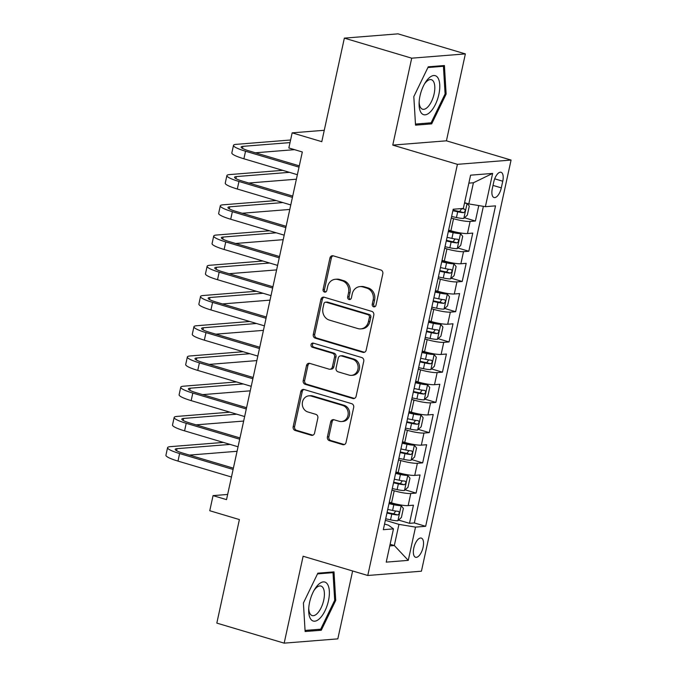 <?xml version="1.0" encoding="UTF-8"?>
<svg xmlns="http://www.w3.org/2000/svg" width="677" height="677" viewBox="0 0 677 677"><rect width="100%" height="100%" fill="white"/><g stroke="black" fill="none" stroke-linecap="round" stroke-linejoin="round"><path stroke-width="1.02" d="M373.645 306.808A2.149 1.904 -94.6 0 0 375.955 305.285L382.827 273.762A3.072 2.716 -94.6 0 0 380.829 270.005L333.228 255.83A3.072 2.716 -94.6 0 0 329.936 258.013L323.064 289.544A2.149 1.904 -94.6 0 0 326.763 290.645L327.66 286.566A9.833 8.708 -94.6 0 1 335.335 279.288A9.833 8.708 -94.6 0 1 338.187 279.584L342.156 280.769A9.833 8.708 -94.6 0 1 348.545 292.786L347.656 296.864A2.149 1.904 -94.6 0 0 351.363 297.965L352.252 293.886A9.833 8.708 -94.6 0 1 359.927 286.608A9.833 8.708 -94.6 0 1 362.779 286.913L366.748 288.089A9.833 8.708 -94.6 0 1 373.137 300.106L372.248 304.185A2.149 1.904 -94.6 0 0 373.645 306.808M423.083 547.304A10.011 4.401 106.6 0 0 421.297 538.08A10.011 4.401 106.6 0 0 413.799 548.048A10.011 4.401 106.6 0 0 415.585 557.273A10.011 4.401 106.6 0 0 423.083 547.304M327.406 436.902A3.072 2.716 -94.6 0 0 329.403 440.659L342.757 444.637A3.072 2.716 -94.6 0 0 346.049 442.453L353.682 407.436A3.072 2.716 -94.6 0 0 351.685 403.687L304.083 389.512A3.072 2.716 -94.6 0 0 300.791 391.695L293.158 426.705A3.072 2.716 -94.6 0 0 295.155 430.462L311.285 435.269A3.072 2.716 -94.6 0 0 314.577 433.085L317.843 418.098A3.072 2.716 -94.6 0 0 315.846 414.349L307.849 411.963A8.217 7.278 -94.6 0 1 302.314 403.255A8.217 7.278 -94.6 0 1 308.924 395.833A8.217 7.278 -94.6 0 1 311.31 396.087L342.647 405.413A8.217 7.278 -94.6 0 1 348.173 414.129A8.217 7.278 -94.6 0 1 341.572 421.543A8.217 7.278 -94.6 0 1 339.185 421.289L333.964 419.74A3.072 2.716 -94.6 0 0 330.672 421.915L327.406 436.902L328.853 436.783A3.072 2.716 -94.6 0 0 330.85 440.541L344.204 444.518A3.072 2.716 -94.6 0 0 344.365 444.561M411.709 58.18L392.762 145.098L446.422 140.816L465.37 53.898L411.709 58.18L344.356 38.132L321.787 141.671L292.151 132.853L288.851 147.967L302.323 151.978L226.524 499.634L213.052 495.623L209.76 510.737L239.387 519.564L216.818 623.102L284.171 643.15L337.823 638.868L352.632 570.973M392.762 145.098L457.415 164.342L367.772 575.484L303.118 556.24L284.171 643.15M362.872 352.345A3.072 2.716 -94.6 0 0 366.164 350.17L373.797 315.152A3.072 2.716 -94.6 0 0 371.8 311.395L324.207 297.228A3.072 2.716 -94.6 0 0 320.915 299.412L313.282 334.421A3.072 2.716 -94.6 0 0 315.279 338.178L362.872 352.345L364.328 352.235A3.072 2.716 -94.6 0 0 364.48 352.277M363.744 361.298L356.102 396.307A3.072 2.716 -94.6 0 1 352.819 398.491L305.217 384.324A3.072 2.716 -94.6 0 1 303.22 380.567L306.486 365.58A3.072 2.716 -94.6 0 1 309.778 363.397L329.081 369.151A3.072 2.716 -94.6 0 0 332.373 366.968L334.54 357.024A3.072 2.716 -94.6 0 0 332.542 353.276L312.444 347.293A2.149 1.904 -94.6 0 1 313.349 343.137L361.746 357.541A3.072 2.716 -94.6 0 1 363.744 361.298M344.356 38.132L398.017 33.85L465.37 53.898M398.558 520.071L409.492 523.321L413.444 505.186L408.155 505.609L410.787 493.516A12.516 1.887 -167.7 0 1 394.209 490.774L391.949 490.097M405.151 489.843L416.084 493.093L420.036 474.958L414.747 475.381L417.379 463.288A12.516 1.887 -167.7 0 1 400.801 460.538L398.541 459.869M411.743 459.607L422.676 462.865L426.628 444.721L421.339 445.144L423.971 433.052A12.516 1.887 -167.7 0 1 407.393 430.31L405.134 429.633M418.335 429.379L429.269 432.628L433.221 414.493L427.923 414.916L430.564 402.823A12.516 1.887 -167.7 0 1 413.985 400.082L411.726 399.405M424.928 399.151L435.861 402.4L439.813 384.265L434.516 384.688L437.156 372.595A12.516 1.887 -167.7 0 1 420.578 369.845L418.318 369.177M431.52 368.914L442.445 372.172L446.405 354.029L441.108 354.452L443.748 342.359A12.516 1.887 -167.7 0 1 427.17 339.617L424.902 338.94M438.112 338.686L449.037 341.936L452.998 323.801L447.7 324.224L450.34 312.131A12.516 1.887 -167.7 0 1 433.762 309.389L431.494 308.712M444.704 308.458L455.629 311.708L459.59 293.573L454.292 293.996L456.933 281.903A12.516 1.887 -167.7 0 1 440.355 279.152L438.087 278.484M451.297 278.222L462.222 281.48L466.174 263.336L460.885 263.759L463.517 251.666A12.516 1.887 -167.7 0 1 446.947 248.924L444.679 248.247M457.88 247.994L468.814 251.243L472.766 233.108L467.477 233.531A12.516 1.887 -167.7 0 1 450.899 230.789L448.639 230.112M408.155 505.609A12.516 1.887 12.3 0 1 391.577 502.867L389.309 502.19M414.747 475.381A12.516 1.887 12.3 0 1 398.169 472.631L395.901 471.962M421.339 445.144A12.516 1.887 12.3 0 1 404.761 442.403L402.493 441.726M427.923 414.916A12.516 1.887 12.3 0 1 411.354 412.175L409.086 411.498M434.516 384.688A12.516 1.887 12.3 0 1 417.937 381.938L415.678 381.269M441.108 354.452A12.516 1.887 12.3 0 1 424.53 351.71L422.27 351.033M447.7 324.224A12.516 1.887 12.3 0 1 431.122 321.482L428.863 320.805M454.292 293.996A12.516 1.887 12.3 0 1 437.714 291.245L435.455 290.577M460.885 263.759A12.516 1.887 12.3 0 1 444.307 261.017L442.047 260.34M493.77 181.935L492.314 188.587A9.706 4.265 106.6 0 0 494.041 197.532A9.706 4.265 106.6 0 0 501.31 187.867L502.757 181.224A9.706 4.265 106.6 0 0 501.031 172.28A9.706 4.265 106.6 0 0 493.77 181.935M457.415 164.342L511.076 160.06L421.432 571.202L367.772 575.484M409.492 523.321L414.349 522.94L425.664 526.308L495.53 205.859L485.384 206.671L468.806 203.921L464.591 202.668M425.664 526.308L415.517 527.112L408.265 560.37L386.22 562.13L393.472 528.872L383.317 529.685L453.184 209.235L463.339 208.431L470.591 175.174L492.636 173.414L485.384 206.671M464.473 217.766L475.406 221.015L470.109 221.438A12.516 1.887 -167.7 0 1 453.531 218.696L451.271 218.019M468.814 251.243L463.517 251.666M462.222 281.48L456.933 281.903M455.629 311.708L450.34 312.131M449.037 341.936L443.748 342.359M442.445 372.172L437.156 372.595M435.861 402.4L430.564 402.823M429.269 432.628L423.971 433.052M422.676 462.865L417.379 463.288M416.084 493.093L410.787 493.516M414.349 522.94L483.378 206.333M475.406 221.015L478.774 205.571M390.113 544.283L394.319 545.535L398.939 524.37L385.357 520.325M468.806 203.921L473.418 182.765L468.856 183.129M446.422 140.816L511.076 160.06M227.65 494.455L213.052 495.623M324.266 130.289L292.151 132.853M389.757 545.899L394.319 545.535L408.265 560.37M384.553 524.032L388.496 525.208L393.472 528.872M398.939 524.37L415.517 527.112M473.418 182.765L492.636 173.414M413.808 96.633L415.534 125.16L431.689 123.866L446.135 94.052L444.408 65.525L428.253 66.811L413.808 96.633M321.287 630.236L335.724 600.414L334.006 571.887L317.843 573.182L303.406 602.995L305.124 631.523L321.287 630.236L318.385 629.373M445.077 93.739L446.135 94.052M428.795 123.002L431.689 123.866M334.675 600.101L335.724 600.414M374.982 306.656A2.149 1.904 -94.6 0 1 373.704 304.066L374.593 299.987A9.833 8.708 -94.6 0 0 368.195 287.97L366.748 288.089M359.927 286.608L361.383 286.489A9.833 8.708 -94.6 0 1 364.234 286.794L368.195 287.97M335.335 279.288L336.791 279.169A9.833 8.708 -94.6 0 1 339.642 279.474L343.603 280.65A9.833 8.708 -94.6 0 1 350.001 292.667L349.104 296.746A2.149 1.904 -94.6 0 0 350.39 299.336M333.076 255.796A3.072 2.716 -94.6 0 0 331.392 257.895L324.511 289.426A2.149 1.904 -94.6 0 0 325.798 292.015M324.046 297.186A3.072 2.716 -94.6 0 0 322.362 299.293L314.729 334.311A3.072 2.716 -94.6 0 0 316.726 338.06L364.328 352.235M369.388 317.318A2.149 1.904 -94.6 0 0 367.992 314.687L326.204 302.247A2.149 1.904 -94.6 0 0 323.902 303.778L322.963 308.077A9.833 8.708 -94.6 0 0 329.36 320.094L357.913 328.59A9.833 8.708 -94.6 0 0 360.773 328.895A9.833 8.708 -94.6 0 0 368.449 321.617L369.388 317.318L370.835 317.2A2.149 1.904 -94.6 0 0 369.439 314.568L367.992 314.687M325.586 302.179L327.033 302.069A2.149 1.904 -94.6 0 1 327.66 302.137L369.439 314.568M360.773 328.895L362.22 328.785A9.833 8.708 -94.6 0 0 369.896 321.499L368.449 321.617M370.835 317.2L369.896 321.499M309.617 363.363A3.072 2.716 -94.6 0 0 307.933 365.462L304.667 380.449A3.072 2.716 -94.6 0 0 306.664 384.206L354.266 398.372A3.072 2.716 -94.6 0 0 354.426 398.414M329.97 369.244L331.425 369.126A3.072 2.716 -94.6 0 0 333.82 366.849L335.987 356.914A3.072 2.716 -94.6 0 0 333.989 353.157L313.891 347.174L312.444 347.293M313.468 343.171A2.149 1.904 -94.6 0 0 313.891 347.174M349.112 375.109A8.217 7.278 -94.6 0 0 351.498 375.363A8.217 7.278 -94.6 0 0 358.108 367.95A8.217 7.278 -94.6 0 0 352.573 359.233L341.53 355.95A3.072 2.716 -94.6 0 0 338.238 358.125L336.071 368.068A3.072 2.716 -94.6 0 0 338.068 371.825L349.112 375.109M351.498 375.363L352.945 375.253A8.217 7.278 -94.6 0 0 359.555 367.831A8.217 7.278 -94.6 0 0 354.02 359.123L352.573 359.233M340.641 355.857L342.088 355.738A3.072 2.716 -94.6 0 1 342.985 355.831L354.02 359.123M333.803 419.698A3.072 2.716 -94.6 0 0 332.119 421.805L328.853 436.783M341.572 421.543L343.019 421.432A8.217 7.278 -94.6 0 0 349.628 414.011A8.217 7.278 -94.6 0 0 344.094 405.303L342.647 405.413M308.924 395.833L310.371 395.715A8.217 7.278 -94.6 0 1 312.757 395.969L344.094 405.303M303.922 389.47A3.072 2.716 -94.6 0 0 302.238 391.577L294.605 426.595A3.072 2.716 -94.6 0 0 296.602 430.344L312.732 435.15A3.072 2.716 -94.6 0 0 312.892 435.193M466.791 203.32A8.293 1.252 -167.7 0 1 464.481 203.202M467.138 203.43L469.288 206.104L467.308 215.176L463.745 218.426A8.293 1.252 -167.7 0 1 456.45 217.529L451.61 216.471M452.862 210.725L457.703 211.783A8.293 1.252 12.3 0 0 463.576 212.671C465.404 211.503 465.666 210.293 464.371 209.041A8.293 1.252 -167.7 0 1 460.919 208.618M461.638 208.736L459.7 211.52A4.223 0.635 -167.7 0 1 457.821 211.182L452.989 210.132M290.594 140.004L236.214 144.345A23.475 3.537 12.3 0 0 233.489 145.36A23.475 3.537 12.3 0 0 245.539 151.225L299.014 167.143M233.489 145.36L231.839 152.917A23.475 3.537 12.3 0 0 243.898 158.782L297.372 174.7M299.293 165.857L249.17 150.937A15.647 2.353 -167.7 0 1 241.13 147.027A15.647 2.353 -167.7 0 1 242.95 146.35L290.027 142.593M255.373 152.782L294.529 149.659M438.857 94.425A20.344 8.945 106.6 0 0 436.792 76.543A20.344 8.945 106.6 0 0 425.232 82.687A20.344 8.945 106.6 0 0 420.002 95.931A20.344 8.945 106.6 0 0 419.088 103.344A20.344 8.945 106.6 0 0 427.052 114.311A20.344 8.945 106.6 0 0 438.857 94.425M419.148 101.863A15.402 6.77 106.6 0 0 422.583 109.209A15.402 6.77 106.6 0 0 434.118 93.883A15.402 6.77 106.6 0 0 431.367 79.691A15.402 6.77 106.6 0 0 424.479 83.956M427.906 67.531L443.427 66.287L445.094 93.934L431.097 122.825L415.466 124.069M441.599 65.745L443.427 66.287M327.448 584.158A20.344 8.945 106.6 0 0 314.83 589.049A20.344 8.945 106.6 0 0 308.678 609.715A20.344 8.945 106.6 0 0 310.599 618.939A20.344 8.945 106.6 0 0 325.045 610.722A20.344 8.945 106.6 0 0 327.448 584.158M308.746 608.234A15.402 6.77 106.6 0 0 310.193 613.988A15.402 6.77 106.6 0 0 312.173 615.579A15.402 6.77 106.6 0 0 322.184 605.323A15.402 6.77 106.6 0 0 322.946 587.644A15.402 6.77 106.6 0 0 320.966 586.054A15.402 6.77 106.6 0 0 314.077 590.327M317.496 573.893L333.016 572.657L334.683 600.296L320.695 629.187L305.056 630.439M331.197 572.116L333.016 572.657M445.017 246.699L449.866 247.757A8.293 1.252 -167.7 0 0 457.153 248.654L460.715 245.404L462.696 236.332L460.453 233.54A8.293 1.252 -167.7 0 1 453.158 232.643L448.309 231.585M460.453 233.54L456.95 232.499A4.223 0.635 -167.7 0 1 453.268 232.033L448.445 230.992M446.27 240.961L451.119 242.011A8.293 1.252 12.3 0 0 456.992 242.899C458.811 241.74 459.074 240.53 457.779 239.277A8.293 1.252 -167.7 0 1 451.906 238.38L447.065 237.331M455.046 238.964L453.116 241.748A4.223 0.635 -167.7 0 1 451.229 241.41L446.397 240.36M438.425 276.935L443.274 277.985A8.293 1.252 -167.7 0 0 450.56 278.89L454.123 275.632L456.103 266.569L453.861 263.776A8.293 1.252 -167.7 0 1 446.566 262.871L441.726 261.821M453.861 263.776L450.357 262.727A4.223 0.635 -167.7 0 1 446.676 262.27L441.853 261.22M439.678 271.189L444.527 272.239A8.293 1.252 12.3 0 0 450.4 273.136C452.219 271.968 452.481 270.758 451.187 269.505A8.293 1.252 -167.7 0 1 445.314 268.617L440.473 267.559M448.453 269.201L446.524 271.976A4.223 0.635 -167.7 0 1 444.637 271.638L439.813 270.588M431.833 307.163L436.682 308.221A8.293 1.252 -167.7 0 0 443.977 309.118L447.531 305.869L449.511 296.797L447.269 294.004A8.293 1.252 -167.7 0 1 439.974 293.099L435.133 292.049M447.269 294.004L443.765 292.963A4.223 0.635 -167.7 0 1 440.084 292.498L435.26 291.448M433.085 301.417L437.934 302.475A8.293 1.252 12.3 0 0 443.807 303.364C445.627 302.196 445.889 300.986 444.594 299.733A8.293 1.252 -167.7 0 1 438.721 298.845L433.881 297.795M441.861 299.429L439.932 302.213A4.223 0.635 -167.7 0 1 438.044 301.874L433.221 300.825M425.241 337.391L430.09 338.449A8.293 1.252 -167.7 0 0 437.384 339.346L440.939 336.097L442.919 327.025L440.676 324.232A8.293 1.252 -167.7 0 1 433.382 323.335L428.541 322.277M440.676 324.232L437.173 323.191A4.223 0.635 -167.7 0 1 433.5 322.726L428.668 321.685M426.493 331.654L431.342 332.703A8.293 1.252 12.3 0 0 437.215 333.592C439.034 332.432 439.297 331.222 438.002 329.97A8.293 1.252 -167.7 0 1 432.129 329.073L427.289 328.023M435.269 329.657L433.339 332.441A4.223 0.635 -167.7 0 1 431.452 332.102L426.628 331.053M282.707 170.333L229.621 174.573A23.475 3.537 12.3 0 0 226.897 175.588A23.475 3.537 12.3 0 0 238.956 181.461L292.422 197.379M226.897 175.588L225.246 183.145A23.475 3.537 12.3 0 0 237.305 189.018L290.78 204.936M292.709 196.093L242.578 181.165A15.647 2.353 -167.7 0 1 234.538 177.256A15.647 2.353 -167.7 0 1 236.358 176.579L289.443 172.339M248.781 183.018L296.382 179.21M276.114 200.57L223.029 204.809A23.475 3.537 12.3 0 0 220.304 205.816A23.475 3.537 12.3 0 0 232.363 211.689L285.838 227.607M220.304 205.816L218.654 213.373A23.475 3.537 12.3 0 0 230.713 219.246L284.188 235.164M286.117 226.321L235.985 211.402A15.647 2.353 -167.7 0 1 227.946 207.484A15.647 2.353 -167.7 0 1 229.765 206.807L282.851 202.575M242.188 213.247L289.79 209.447M269.522 230.798L216.437 235.037A23.475 3.537 12.3 0 0 213.712 236.053A23.475 3.537 12.3 0 0 225.771 241.917L279.246 257.835M213.712 236.053L212.062 243.61A23.475 3.537 12.3 0 0 224.121 249.475L277.595 265.392M279.525 256.549L229.393 241.63A15.647 2.353 -167.7 0 1 221.354 237.72A15.647 2.353 -167.7 0 1 223.173 237.043L276.258 232.803M235.596 243.475L283.206 239.675M262.93 261.026L209.845 265.266A23.475 3.537 12.3 0 0 207.12 266.281A23.475 3.537 12.3 0 0 219.179 272.154L272.653 288.072M207.12 266.281L205.47 273.838A23.475 3.537 12.3 0 0 217.529 279.711L271.003 295.629M272.933 286.786L222.801 271.858A15.647 2.353 -167.7 0 1 214.761 267.948A15.647 2.353 -167.7 0 1 216.581 267.271L269.666 263.031M229.004 273.711L276.614 269.903M418.648 367.628L423.497 368.677A8.293 1.252 -167.7 0 0 430.792 369.583L434.355 366.325L436.327 357.261L434.084 354.469A8.293 1.252 -167.7 0 1 426.789 353.563L421.949 352.514M434.084 354.469L430.58 353.419A4.223 0.635 -167.7 0 1 426.908 352.962L422.076 351.913M419.901 361.882L424.75 362.931A8.293 1.252 12.3 0 0 430.623 363.828C432.442 362.66 432.705 361.45 431.41 360.198A8.293 1.252 -167.7 0 1 425.537 359.309L420.696 358.251M428.676 359.893L426.747 362.669A4.223 0.635 -167.7 0 1 424.86 362.33L420.036 361.281M256.338 291.262L203.261 295.502A23.475 3.537 12.3 0 0 200.527 296.509A23.475 3.537 12.3 0 0 212.586 302.382L266.061 318.3M200.527 296.509L198.877 304.066A23.475 3.537 12.3 0 0 210.936 309.939L264.411 325.857M266.34 317.014L216.208 302.094A15.647 2.353 -167.7 0 1 208.169 298.176A15.647 2.353 -167.7 0 1 209.988 297.499L263.074 293.268M222.411 303.939L270.021 300.139M412.065 397.856L416.905 398.914A8.293 1.252 -167.7 0 0 424.2 399.811L427.762 396.561L429.734 387.489L427.492 384.697A8.293 1.252 -167.7 0 1 420.205 383.791L415.356 382.742M427.492 384.697L423.988 383.656A4.223 0.635 -167.7 0 1 420.315 383.19L415.483 382.141M413.317 392.11L418.158 393.168A8.293 1.252 12.3 0 0 424.03 394.056C425.85 392.888 426.121 391.678 424.826 390.426A8.293 1.252 -167.7 0 1 418.953 389.537L414.104 388.488M422.084 390.121L420.155 392.905A4.223 0.635 -167.7 0 1 418.268 392.567L413.444 391.518M249.745 321.49L196.668 325.73A23.475 3.537 12.3 0 0 193.935 326.746A23.475 3.537 12.3 0 0 205.994 332.61L259.469 348.528M193.935 326.746L192.285 334.303A23.475 3.537 12.3 0 0 204.344 340.167L257.819 356.085M259.748 347.242L209.616 332.322A15.647 2.353 -167.7 0 1 201.585 328.413A15.647 2.353 -167.7 0 1 203.405 327.736L256.481 323.496M215.819 334.167L263.429 330.368M405.472 428.084L410.313 429.142A8.293 1.252 -167.7 0 0 417.607 430.039L421.17 426.789L423.142 417.717L420.899 414.925A8.293 1.252 -167.7 0 1 413.613 414.028L408.764 412.97M420.899 414.925L417.396 413.884A4.223 0.635 -167.7 0 1 413.723 413.427L408.9 412.378M406.725 422.346L411.565 423.396A8.293 1.252 12.3 0 0 417.438 424.284C419.266 423.125 419.528 421.915 418.234 420.662A8.293 1.252 -167.7 0 1 412.361 419.765L407.512 418.716M415.492 420.349L413.562 423.133A4.223 0.635 -167.7 0 1 411.675 422.795L406.852 421.746M243.153 351.718L190.076 355.958A23.475 3.537 12.3 0 0 187.343 356.974A23.475 3.537 12.3 0 0 199.402 362.847L252.876 378.765M187.343 356.974L185.701 364.531A23.475 3.537 12.3 0 0 197.752 370.404L251.226 386.322M253.156 377.478L203.032 362.55A15.647 2.353 -167.7 0 1 194.993 358.641A15.647 2.353 -167.7 0 1 196.812 357.964L249.889 353.724M209.227 364.404L256.837 360.596M398.88 458.321L403.72 459.37A8.293 1.252 -167.7 0 0 411.015 460.275L414.578 457.017L416.558 447.954L414.316 445.161A8.293 1.252 -167.7 0 1 407.021 444.256L402.172 443.207M414.316 445.161L410.812 444.112A4.223 0.635 -167.7 0 1 407.131 443.655L402.307 442.606M400.132 452.574L404.973 453.624A8.293 1.252 12.3 0 0 410.846 454.521C412.674 453.353 412.936 452.143 411.641 450.89A8.293 1.252 -167.7 0 1 405.768 450.002L400.919 448.944M408.9 450.586L406.97 453.362A4.223 0.635 -167.7 0 1 405.083 453.023L400.259 451.974M236.561 381.955L183.484 386.195A23.475 3.537 12.3 0 0 180.751 387.202A23.475 3.537 12.3 0 0 192.81 393.075L246.284 408.993M180.751 387.202L179.109 394.759A23.475 3.537 12.3 0 0 191.168 400.632L244.634 416.55M246.563 407.706L196.44 392.787A15.647 2.353 -167.7 0 1 188.401 388.869A15.647 2.353 -167.7 0 1 190.22 388.192L243.297 383.961M202.635 394.632L250.245 390.832M392.288 488.549L397.128 489.606A8.293 1.252 -167.7 0 0 404.423 490.503L407.986 487.254L409.966 478.182L407.723 475.389A8.293 1.252 -167.7 0 1 400.429 474.484L395.58 473.435M407.723 475.389L404.22 474.349A4.223 0.635 -167.7 0 1 400.539 473.883L395.715 472.834M393.54 482.803L398.381 483.86A8.293 1.252 12.3 0 0 404.254 484.749C406.082 483.581 406.344 482.371 405.049 481.119A8.293 1.252 -167.7 0 1 399.176 480.23L394.327 479.181M402.316 480.814L400.378 483.598A4.223 0.635 -167.7 0 1 398.499 483.26L393.667 482.21M229.977 412.183L176.892 416.423A23.475 3.537 12.3 0 0 174.158 417.438A23.475 3.537 12.3 0 0 186.217 423.303L239.692 439.221M174.158 417.438L172.517 424.995A23.475 3.537 12.3 0 0 184.576 430.86L238.05 446.778M239.971 437.934L189.848 423.015A15.647 2.353 -167.7 0 1 181.808 419.105A15.647 2.353 -167.7 0 1 183.628 418.428L236.705 414.189M196.051 424.86L243.652 421.06M385.695 518.777L390.544 519.834A8.293 1.252 -167.7 0 0 397.831 520.731L401.393 517.482L403.374 508.41L401.131 505.617A8.293 1.252 -167.7 0 1 393.836 504.72L388.987 503.663M401.131 505.617L397.627 504.577A4.223 0.635 -167.7 0 1 393.946 504.12L389.123 503.07M386.948 513.039L391.797 514.088A8.293 1.252 12.3 0 0 397.67 514.977C399.489 513.818 399.752 512.607 398.457 511.355A8.293 1.252 -167.7 0 1 392.584 510.458L387.735 509.409M395.723 511.042L393.786 513.826A4.223 0.635 -167.7 0 1 391.907 513.488L387.075 512.438M223.385 442.419L170.299 446.651A23.475 3.537 12.3 0 0 167.574 447.666A23.475 3.537 12.3 0 0 179.625 453.539L233.1 469.457M167.574 447.666L165.924 455.223A23.475 3.537 12.3 0 0 177.983 461.096L231.458 477.014M233.379 468.171L183.255 453.243A15.647 2.353 -167.7 0 1 175.216 449.333A15.647 2.353 -167.7 0 1 177.035 448.656L230.121 444.417M189.458 455.096L237.06 451.288M391.577 502.867L394.209 490.774M398.169 472.631L400.801 460.538M404.761 442.403L407.393 430.31M411.354 412.175L413.985 400.082M417.937 381.938L420.578 369.845M424.53 351.71L427.17 339.617M431.122 321.482L433.762 309.389M437.714 291.245L440.355 279.152M444.307 261.017L446.947 248.924M450.899 230.789L453.531 218.696M467.477 233.531L470.109 221.438M494.692 178.821L502.757 181.224M493.008 185.405L501.31 187.867M374.593 299.987L373.137 300.106M364.234 286.794L362.779 286.913M349.104 296.746L347.656 296.864M350.001 292.667L348.545 292.786M343.603 280.65L342.156 280.769M339.642 279.474L338.187 279.584M324.511 289.426L323.064 289.544M331.392 257.895L329.936 258.013M373.704 304.066L372.248 304.185M316.726 338.06L315.279 338.178M314.729 334.311L313.282 334.421M322.362 299.293L320.915 299.412M327.66 302.137L326.204 302.247M354.266 398.372L352.819 398.491M306.664 384.206L305.217 384.324M304.667 380.449L303.22 380.567M307.933 365.462L306.486 365.58M333.82 366.849L332.373 366.968M335.987 356.914L334.54 357.024M333.989 353.157L332.542 353.276M342.985 355.831L341.53 355.95M332.119 421.805L330.672 421.915M312.757 395.969L311.31 396.087M312.732 435.15L311.285 435.269M296.602 430.344L295.155 430.462M294.605 426.595L293.158 426.705M302.238 391.577L300.791 391.695M344.204 444.518L342.757 444.637M330.85 440.541L329.403 440.659M463.838 218.349L467.096 203.413M456.45 217.529L457.703 211.783M459.7 211.52L463.576 212.671M245.539 151.225L243.898 158.782M242.95 146.35L242.501 148.398M457.246 248.577L460.512 233.616M451.906 238.38L453.158 232.643M449.866 247.757L451.119 242.011M453.116 241.748L456.992 242.899M450.654 278.806L453.92 263.844M445.314 268.617L446.566 262.871M443.274 277.985L444.527 272.239M446.524 271.976L450.4 273.136M444.061 309.042L447.328 294.072M438.721 298.845L439.974 293.099M436.682 308.221L437.934 302.475M439.932 302.213L443.807 303.364M437.469 339.27L440.735 324.308M432.129 329.073L433.382 323.335M430.09 338.449L431.342 332.703M433.339 332.441L437.215 333.592M238.956 181.461L237.305 189.018M236.358 176.579L235.909 178.626M232.363 211.689L230.713 219.246M229.765 206.807L229.317 208.863M225.771 241.917L224.121 249.475M223.173 237.043L222.725 239.091M219.179 272.154L217.529 279.711M216.581 267.271L216.141 269.319M430.877 369.498L434.143 354.536M425.537 359.309L426.789 353.563M423.497 368.677L424.75 362.931M426.747 362.669L430.623 363.828M212.586 302.382L210.936 309.939M209.988 297.499L209.548 299.556M424.293 399.735L427.551 384.764M418.953 389.537L420.205 383.791M416.905 398.914L418.158 393.168M420.155 392.905L424.03 394.056M205.994 332.61L204.344 340.167M203.405 327.736L202.956 329.784M417.701 429.963L420.959 415.001M412.361 419.765L413.613 414.028M410.313 429.142L411.565 423.396M413.562 423.133L417.438 424.284M199.402 362.847L197.752 370.404M196.812 357.964L196.364 360.012M411.108 460.191L414.366 445.229M405.768 450.002L407.021 444.256M403.72 459.37L404.973 453.624M406.97 453.362L410.846 454.521M192.81 393.075L191.168 400.632M190.22 388.192L189.772 390.248M404.516 490.427L407.774 475.457M399.176 480.23L400.429 474.484M397.128 489.606L398.381 483.86M400.378 483.598L404.254 484.749M186.217 423.303L184.576 430.86M183.628 418.428L183.179 420.476M397.924 520.655L401.19 505.694M392.584 510.458L393.836 504.72M390.544 519.834L391.797 514.088M393.786 513.826L397.67 514.977M179.625 453.539L177.983 461.096M177.035 448.656L176.587 450.704"/></g></svg>
